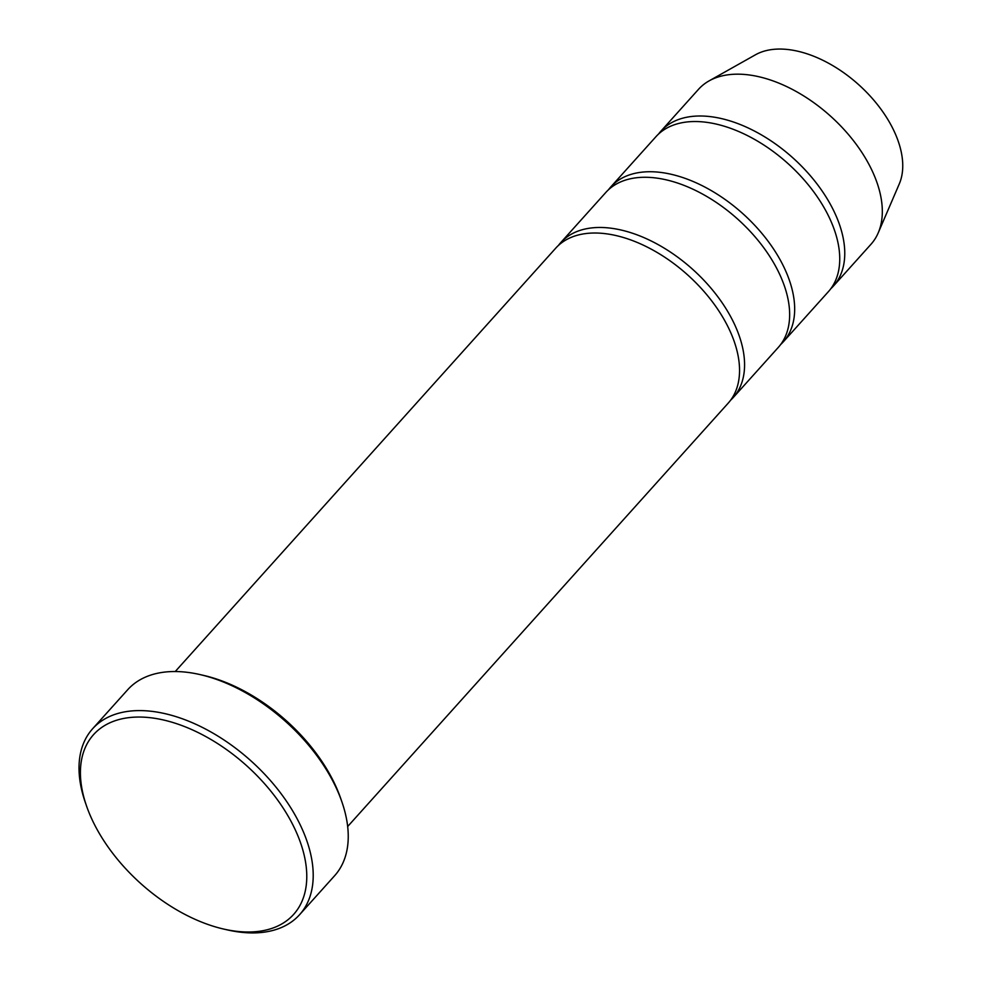 <?xml version="1.0" encoding="UTF-8"?>
<svg xmlns="http://www.w3.org/2000/svg" width="982" height="982" viewBox="0 0 982 982"><rect width="100%" height="100%" fill="white"/><g stroke="black" fill="none" stroke-linecap="round" stroke-linejoin="round"><path stroke-width="1.47" d="M610.853 186.85L655.939 136.694A115.925 68.286 41.9 0 1 693.317 121.547A115.925 68.286 41.9 0 1 809.843 186.764A115.925 68.286 41.9 0 1 828.378 291.679L783.292 341.846A115.925 68.286 -138.1 0 0 742.723 213.56A115.925 68.286 -138.1 0 0 610.853 186.85A115.925 68.286 -138.1 0 0 608.472 189.759M780.653 344.51A115.925 68.286 -138.1 0 0 783.292 341.846M92.627 728.742L127.697 689.732A139.113 81.948 41.9 0 1 172.562 671.553A139.113 81.948 41.9 0 1 200.267 674.634L203.802 675.444A134.473 79.211 41.9 0 1 340.742 798.526L341.92 801.95A139.113 81.948 41.9 0 1 334.629 875.711L299.559 914.733A139.113 81.948 -138.1 0 0 250.876 760.792A139.113 81.948 -138.1 0 0 92.627 728.742A139.113 81.948 -138.1 0 0 85.336 802.503L86.526 805.94A134.473 79.211 -138.1 0 0 223.454 929.009A134.473 79.211 -138.1 0 0 250.25 931.979A134.473 79.211 -138.1 0 0 295.017 829.274A134.473 79.211 -138.1 0 0 150.074 717.682A134.473 79.211 -138.1 0 0 86.526 805.94M830.76 288.769A115.925 68.286 -138.1 0 0 833.387 286.106L870.96 244.297A115.925 68.286 -138.1 0 0 878.215 232.881L899.267 183.953A98.531 58.036 -138.1 0 0 858.612 84.624A98.531 58.036 -138.1 0 0 755.514 54.759L709.102 80.88A115.925 68.286 -138.1 0 0 698.521 89.313L660.947 131.122A115.925 68.286 -138.1 0 0 658.578 134.018M878.215 232.881A115.925 68.286 -138.1 0 0 830.391 116.011A115.925 68.286 -138.1 0 0 709.102 80.88M833.387 286.106A115.925 68.286 -138.1 0 0 792.818 157.82A115.925 68.286 -138.1 0 0 660.947 131.122M560.759 242.591L605.845 192.423A115.925 68.286 41.9 0 1 643.222 177.288A115.925 68.286 41.9 0 1 759.749 242.505A115.925 68.286 41.9 0 1 778.284 347.419L733.198 397.587A115.925 68.286 -138.1 0 0 692.629 269.301A115.925 68.286 -138.1 0 0 560.759 242.591A115.925 68.286 -138.1 0 0 558.377 245.5M730.559 400.251A115.925 68.286 -138.1 0 0 733.198 397.587M175.226 671.541L555.738 248.164A115.925 68.286 41.9 0 1 593.128 233.029A115.925 68.286 41.9 0 1 709.642 298.246A115.925 68.286 41.9 0 1 728.19 403.16L347.665 826.525M200.267 674.634A139.113 81.948 41.9 0 1 341.92 801.95M223.454 929.009L226.989 929.819A139.113 81.948 -138.1 0 0 254.706 932.9A139.113 81.948 -138.1 0 0 299.559 914.733"/></g></svg>
